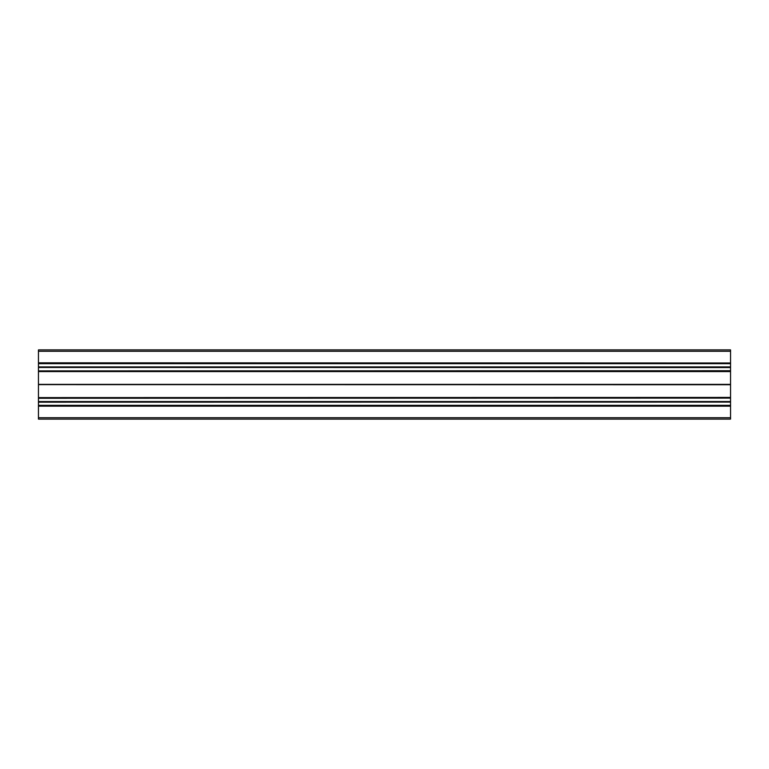 <?xml version="1.0" encoding="UTF-8"?>
<svg xmlns="http://www.w3.org/2000/svg" width="769" height="769" viewBox="0 0 769 769"><rect width="100%" height="100%" fill="white"/><g stroke="black" fill="none" stroke-linecap="round" stroke-linejoin="round"><path stroke-width="1.15" d="M38.45 417.721L38.45 419.105L730.55 419.105L730.55 406.176L38.45 406.176L38.45 417.721L730.55 417.721M38.45 406.176L38.45 405.33L730.55 405.33L38.45 405.503M38.45 402.168L730.55 402.072L38.45 402.168L38.45 405.33M38.45 402.072L730.55 401.803L38.45 401.803M38.45 401.533L730.55 401.533M38.45 398.275L730.55 398.102L38.45 398.275L38.45 401.437M730.55 384.731L38.45 384.625L730.55 384.625L730.55 397.602L38.45 397.602L38.45 398.102M38.45 397.602L730.55 397.429M38.45 384.731L38.45 397.429M38.45 384.375L730.55 384.375L38.45 384.625M38.45 384.269L38.45 371.571L730.55 371.571L38.45 371.571M38.45 371.398L38.45 370.898L730.55 370.898L730.55 367.467L38.45 367.467L730.55 367.563M730.55 370.725L38.45 370.898M38.45 370.725L38.45 367.563M38.45 367.467L730.55 367.467M38.45 366.928L730.55 366.928L38.45 367.197M38.45 366.832L38.45 363.67L730.55 363.67L38.45 363.67M38.45 362.997L730.55 362.997L38.45 362.824L38.45 363.497M38.45 362.824L38.45 349.895L730.55 349.895L730.55 362.824M730.55 362.997L730.55 363.497M730.55 366.832L730.55 363.67M730.55 370.898L730.55 371.398M730.55 384.269L730.55 371.571M730.55 398.102L730.55 397.602M730.55 398.275L730.55 401.437M730.55 402.168L730.55 405.33M38.45 406.003L730.55 406.003L730.55 405.503M38.45 393.651L38.45 397.506M38.45 384.5L730.55 384.5M38.45 371.494L38.45 375.349M38.45 351.279L730.55 351.279"/></g></svg>
